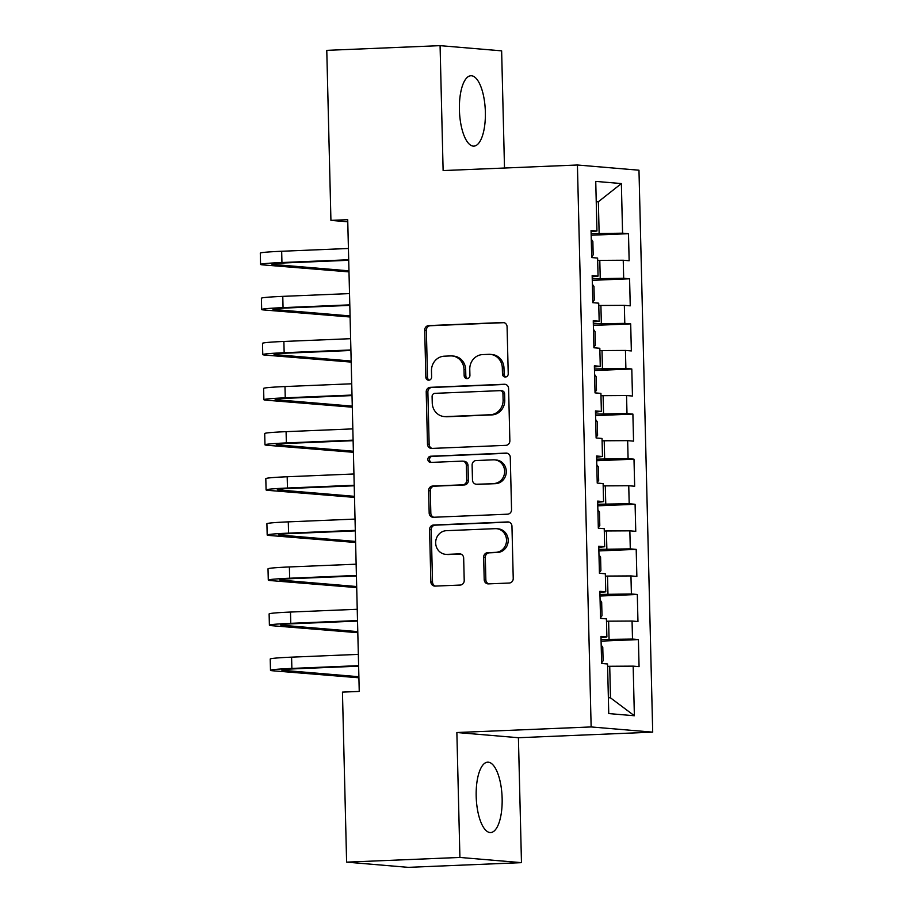 <?xml version="1.0" encoding="UTF-8"?>
<svg xmlns="http://www.w3.org/2000/svg" width="913" height="913" viewBox="0 0 913 913"><rect width="100%" height="100%" fill="white"/><g stroke="black" fill="none" stroke-linecap="round" stroke-linejoin="round"><path stroke-width="1.37" d="M505.425 377.012A3.104 2.887 -85.2 0 0 508.233 373.794L507.08 326.763A4.428 4.12 -85.2 0 0 502.858 322.506L428.711 325.587A4.428 4.12 -85.2 0 0 424.705 330.186L425.846 377.217A3.104 2.887 -85.2 0 0 428.813 380.196A3.104 2.887 -85.2 0 0 431.621 376.978L431.472 370.895A14.186 13.181 -85.2 0 1 444.3 356.184L450.486 355.922A14.186 13.181 -85.2 0 1 452.026 355.956A14.186 13.181 -85.2 0 1 464.009 369.537L464.158 375.631A3.104 2.887 -85.2 0 0 467.114 378.61A3.104 2.887 -85.2 0 0 469.921 375.391L469.773 369.297A14.186 13.181 -85.2 0 1 482.612 354.586L488.786 354.335A14.186 13.181 -85.2 0 1 490.327 354.37A14.186 13.181 -85.2 0 1 502.321 367.95L502.47 374.033A3.104 2.887 -85.2 0 0 505.425 377.012M502.139 798.453A35.219 12.93 87.6 0 0 487.702 762.172A35.219 12.93 87.6 0 0 476.187 796.262A35.219 12.93 87.6 0 0 490.623 832.553A35.219 12.93 87.6 0 0 502.139 798.453M485.362 112.037A35.219 12.93 87.6 0 0 470.925 75.745A35.219 12.93 87.6 0 0 459.41 109.845A35.219 12.93 87.6 0 0 473.847 146.126A35.219 12.93 87.6 0 0 485.362 112.037M484.198 579.629A4.428 4.12 -85.2 0 0 488.421 583.886L509.226 583.03A4.428 4.12 -85.2 0 0 513.232 578.431L511.953 526.196A4.428 4.12 -85.2 0 0 507.731 521.939L433.584 525.009A4.428 4.12 -85.2 0 0 429.578 529.608L430.856 581.843A4.428 4.12 -85.2 0 0 435.079 586.1L460.209 585.062A4.428 4.12 -85.2 0 0 464.215 580.463L463.667 558.105A4.428 4.12 -85.2 0 0 459.444 553.849L446.982 554.374A11.858 11.013 -85.2 0 1 445.692 554.339A11.858 11.013 -85.2 0 1 435.672 542.288A11.858 11.013 -85.2 0 1 446.4 530.681L495.211 528.661A11.858 11.013 -85.2 0 1 496.501 528.684A11.858 11.013 -85.2 0 1 506.521 540.736A11.858 11.013 -85.2 0 1 495.793 552.342L487.656 552.685A4.428 4.12 -85.2 0 0 483.65 557.284L484.198 579.629L485.853 579.778A4.428 4.12 -85.2 0 0 488.832 583.875M459.912 857.444L521.471 862.648L518.413 737.715L456.865 732.523L459.912 857.444L346.609 862.146L342.455 692.122L359.243 691.426L347.716 219.679L330.928 220.375L347.762 221.802M456.865 732.523L591.145 726.942L577.415 165.002L638.974 170.206L652.704 732.146L591.145 726.942M504.501 168.026L501.636 50.854L440.077 45.65L443.125 170.571L577.415 165.002M440.077 45.65L326.774 50.352L330.928 220.375M505.859 445.35A4.428 4.12 -85.2 0 0 509.865 440.751L508.587 388.516A4.428 4.12 -85.2 0 0 504.364 384.259L430.217 387.34A4.428 4.12 -85.2 0 0 426.211 391.939L427.489 444.175A4.428 4.12 -85.2 0 0 431.712 448.431L505.859 445.35M510.276 457.356L511.554 509.591A4.428 4.12 -85.2 0 1 507.537 514.19L433.401 517.272A4.428 4.12 -85.2 0 1 429.167 513.015L428.619 490.658A4.428 4.12 -85.2 0 1 432.636 486.058L462.697 484.814A4.428 4.12 -85.2 0 0 466.714 480.215L466.349 465.379A4.428 4.12 -85.2 0 0 462.126 461.122L430.822 462.423A3.104 2.887 -85.2 0 1 427.855 459.262A3.104 2.887 -85.2 0 1 430.662 456.226L506.042 453.099A4.428 4.12 -85.2 0 1 510.276 457.356M591.168 235.223L628.486 233.682L622.575 233.18L621.365 183.57L595.744 181.402L596.954 231.012L591.053 230.51L591.715 257.569L597.616 258.071L598.061 276.114L592.16 275.612L592.811 302.671L598.723 303.173L599.168 321.216L593.256 320.714L593.918 347.773L599.83 348.275L600.263 366.318L594.363 365.816L595.025 392.875L600.925 393.377L601.37 411.409L595.459 410.918L596.121 437.978L602.032 438.468L602.466 456.511L596.566 456.009L597.228 483.068L603.128 483.57L603.573 501.614L597.661 501.111L598.323 528.171L604.235 528.673L604.668 546.716L598.768 546.214L599.43 573.273L605.33 573.775L605.775 591.807L599.875 591.316L600.537 618.375L606.437 618.877L606.883 636.909L600.971 636.418L601.633 663.477L607.544 663.968L608.754 713.578L634.375 715.746L610.489 697.84L609.724 666.273L607.601 666.364M628.486 233.682L629.148 260.741L623.237 260.239L623.682 278.282L592.229 278.75M592.275 280.325L629.582 278.773L623.682 278.282M629.582 278.773L630.244 305.832L624.344 305.341L624.789 323.373L593.336 323.841M593.37 325.427L630.689 323.875L624.789 323.373M630.689 323.875L631.351 350.934L625.451 350.432L625.884 368.475L594.431 368.943M594.477 370.53L631.796 368.978L625.884 368.475M631.796 368.978L632.458 396.037L626.546 395.534L626.991 413.578L595.538 414.046M595.573 415.62L632.892 414.08L626.991 413.578M632.892 414.08L633.554 441.139L627.653 440.637L628.087 458.68L596.645 459.148M596.68 460.723L633.999 459.171L628.087 458.68M633.999 459.171L634.661 486.241L628.749 485.739L629.194 503.782L597.741 504.238M597.775 505.825L635.094 504.273L629.194 503.782M635.094 504.273L635.756 531.332L629.856 530.841L630.29 548.873L598.848 549.341M598.882 550.927L636.201 549.375L630.29 548.873M636.201 549.375L636.863 576.434L630.951 575.932L631.397 593.975L599.944 594.443M599.989 596.029L637.308 594.477L631.397 593.975M637.308 594.477L637.959 621.536L632.058 621.034L632.504 639.077L601.051 639.545M601.085 641.12L638.404 639.579L632.504 639.077M638.404 639.579L639.066 666.638L633.165 666.136L634.375 715.746M606.883 636.909L601.005 637.639M633.165 666.136L609.724 666.273M605.775 591.807L599.898 592.537M609.062 639.214L608.617 621.171L606.494 621.262M632.058 621.034L608.617 621.171M604.668 546.716L598.802 547.446M607.955 594.112L607.51 576.069L605.399 576.16M630.951 575.932L607.51 576.069M603.573 501.614L597.695 502.344M606.86 549.01L606.415 530.967L604.292 531.058M629.856 530.841L606.415 530.967M602.466 456.511L596.588 457.242M605.753 503.908L605.308 485.876L603.185 485.956M628.749 485.739L605.308 485.876M601.37 411.409L595.493 412.14M604.646 458.817L604.212 440.774L602.089 440.865M627.653 440.637L604.212 440.774M600.263 366.318L594.386 367.037M603.55 413.715L603.105 395.671L600.982 395.763M626.546 395.534L603.105 395.671M599.168 321.216L593.29 321.947M602.443 368.612L602.009 350.569L599.887 350.66M625.451 350.432L602.009 350.569M598.061 276.114L592.183 276.844M601.347 323.51L600.902 305.467L598.78 305.558M624.344 305.341L600.902 305.467M596.954 231.012L591.088 231.742M600.24 278.408L599.795 260.376L597.673 260.456M623.237 260.239L599.795 260.376M346.609 862.146L408.168 867.35L521.471 862.648M518.413 737.715L652.704 732.146M608.366 697.658L610.489 697.84M596.246 201.83L598.369 201.739L596.235 201.568M622.575 233.18L591.133 233.648M599.133 233.317L598.369 201.739L621.365 183.57M505.928 376.943A3.104 2.887 -85.2 0 1 504.124 374.182L503.976 368.087A14.186 13.181 -85.2 0 0 491.993 354.506L490.327 354.37M452.026 355.956L453.681 356.093A14.186 13.181 -85.2 0 1 465.676 369.685L465.824 375.768A3.104 2.887 -85.2 0 0 467.627 378.541M504.113 322.666L430.377 325.724A4.428 4.12 -85.2 0 0 426.36 330.323L427.512 377.354A3.104 2.887 -85.2 0 0 429.315 380.128M505.619 384.419L431.883 387.477A4.428 4.12 -85.2 0 0 427.877 392.076L429.144 444.311A4.428 4.12 -85.2 0 0 432.123 448.409M502.949 393.629A3.104 2.887 -85.2 0 0 499.982 390.65L434.908 393.343A3.104 2.887 -85.2 0 0 432.1 396.562L432.248 402.987A14.186 13.181 -85.2 0 0 444.243 416.568A14.186 13.181 -85.2 0 0 445.784 416.602L490.27 414.753A14.186 13.181 -85.2 0 0 503.097 400.042L502.949 393.629L504.604 393.765A3.104 2.887 -85.2 0 0 501.99 390.798L500.324 390.65M444.243 416.568L445.898 416.716A14.186 13.181 -85.2 0 0 447.438 416.75L445.784 416.602M504.604 393.765L504.763 400.191A14.186 13.181 -85.2 0 1 491.924 414.901L447.438 416.75M462.606 461.133L464.272 461.282A4.428 4.12 -85.2 0 1 468.015 465.527L468.38 480.352A4.428 4.12 -85.2 0 1 464.363 484.951L434.291 486.195A4.428 4.12 -85.2 0 0 430.285 490.795L430.833 513.152A4.428 4.12 -85.2 0 0 433.801 517.249M507.308 453.259L432.328 456.363A3.104 2.887 -85.2 0 0 431.438 462.4M493.899 483.513A11.858 11.013 -85.2 0 0 504.627 471.907A11.858 11.013 -85.2 0 0 494.618 459.855A11.858 11.013 -85.2 0 0 493.328 459.832L476.13 460.54A4.428 4.12 -85.2 0 0 472.112 465.139L472.478 479.976A4.428 4.12 -85.2 0 0 476.712 484.232L495.565 483.65A11.858 11.013 -85.2 0 0 506.293 472.044A11.858 11.013 -85.2 0 0 496.273 460.004L494.618 459.855M476.221 484.221L477.887 484.358A4.428 4.12 -85.2 0 0 478.366 484.369L476.712 484.232M495.565 483.65L478.366 484.369M496.501 528.684L498.167 528.832A11.858 11.013 -85.2 0 1 508.187 540.873A11.858 11.013 -85.2 0 1 497.459 552.479L489.322 552.822A4.428 4.12 -85.2 0 0 485.305 557.421L485.853 579.778M445.692 554.339L447.359 554.488A11.858 11.013 -85.2 0 0 448.648 554.511L446.982 554.374M460.7 554.008L448.648 554.511M508.986 522.099L435.25 525.158A4.428 4.12 -85.2 0 0 431.233 529.757L432.511 581.992A4.428 4.12 -85.2 0 0 435.49 586.089M591.692 256.873L593.176 254.921L592.857 241.397L591.259 239.183M348.994 271.891L262.955 264.896A33.861 1.461 -1.4 0 1 260.57 264.416L260.296 253.141A33.861 1.461 -1.4 0 1 281.672 251.258L348.412 248.484M260.57 264.416A33.861 1.461 -1.4 0 1 281.946 262.533L348.698 259.76M348.709 260.285L286.111 262.887A22.574 0.97 178.6 0 0 271.857 264.142A22.574 0.97 178.6 0 0 273.444 264.462L348.96 270.841M592.799 301.975L594.283 300.023L593.952 286.488L592.366 284.285M593.907 347.077L595.39 345.125L595.059 331.59L593.473 329.376M350.09 316.994L264.051 309.986A33.861 1.461 -1.4 0 1 261.677 309.507L261.403 298.243A33.861 1.461 -1.4 0 1 282.779 296.36L349.519 293.587M261.677 309.507A33.861 1.461 -1.4 0 1 283.053 307.635L349.793 304.862M349.805 305.387L287.207 307.978A22.574 0.97 178.6 0 0 272.964 309.233A22.574 0.97 178.6 0 0 274.551 309.553L350.067 315.932M351.197 362.096L265.158 355.089A33.861 1.461 -1.4 0 1 262.773 354.609L262.499 343.334A33.861 1.461 -1.4 0 1 283.875 341.451L350.626 338.689M262.773 354.609A33.861 1.461 -1.4 0 1 284.16 352.726L350.9 349.964M350.912 350.489L288.314 353.08A22.574 0.97 178.6 0 0 274.06 354.335A22.574 0.97 178.6 0 0 275.646 354.655L351.163 361.034M595.002 392.179L596.486 390.228L596.155 376.692L594.568 374.478M596.109 437.27L597.593 435.318L597.262 421.795L595.675 419.581M352.292 407.198L266.265 400.191A33.861 1.461 -1.4 0 1 263.88 399.711L263.606 388.436A33.861 1.461 -1.4 0 1 284.982 386.553L351.722 383.791M263.88 399.711A33.861 1.461 -1.4 0 1 285.255 397.828L351.996 395.055M352.007 395.58L289.421 398.182A22.574 0.97 178.6 0 0 275.167 399.438A22.574 0.97 178.6 0 0 276.753 399.757L352.27 406.137M353.399 452.3L267.361 445.293A33.861 1.461 -1.4 0 1 264.975 444.814L264.702 433.538A33.861 1.461 -1.4 0 1 286.089 431.655L352.829 428.882M264.975 444.814A33.861 1.461 -1.4 0 1 286.362 442.931L353.103 440.157M353.114 440.682L290.517 443.284A22.574 0.97 178.6 0 0 276.262 444.54A22.574 0.97 178.6 0 0 277.849 444.859L353.377 451.239M597.205 482.372L598.688 480.421L598.357 466.897L596.771 464.683M354.495 497.391L268.468 490.395A33.861 1.461 -1.4 0 1 266.082 489.916L265.809 478.64A33.861 1.461 -1.4 0 1 287.184 476.757L353.924 473.984M266.082 489.916A33.861 1.461 -1.4 0 1 287.458 488.033L354.198 485.26M354.221 485.784L291.624 488.387A22.574 0.97 178.6 0 0 277.369 489.63A22.574 0.97 178.6 0 0 278.956 489.95L354.472 496.33M598.312 527.474L599.795 525.523L599.464 511.988L597.878 509.785M355.602 542.493L269.563 535.486A33.861 1.461 -1.4 0 1 267.189 535.007L266.904 523.731A33.861 1.461 -1.4 0 1 288.291 521.859L355.031 519.086M267.189 535.007A33.861 1.461 -1.4 0 1 288.565 533.135L355.305 530.362M355.317 530.887L292.719 533.477A22.574 0.97 178.6 0 0 278.465 534.733A22.574 0.97 178.6 0 0 280.063 535.052L355.579 541.432M599.407 572.577L600.902 570.625L600.571 557.09L598.985 554.876M356.709 587.595L270.67 580.588A33.861 1.461 -1.4 0 1 268.285 580.109L268.011 568.833A33.861 1.461 -1.4 0 1 289.387 566.95L356.127 564.188M268.285 580.109A33.861 1.461 -1.4 0 1 289.661 578.226L356.412 575.464M356.424 575.977L293.826 578.58A22.574 0.97 178.6 0 0 279.572 579.835A22.574 0.97 178.6 0 0 281.158 580.154L356.675 586.534M600.514 617.679L601.998 615.727L601.667 602.192L600.081 599.978M357.805 632.698L271.777 625.69A33.861 1.461 -1.4 0 1 269.392 625.211L269.118 613.935A33.861 1.461 -1.4 0 1 290.494 612.052L357.234 609.279M269.392 625.211A33.861 1.461 -1.4 0 1 290.768 623.328L357.508 620.555M357.519 621.08L294.922 623.682A22.574 0.97 178.6 0 0 280.679 624.937A22.574 0.97 178.6 0 0 282.265 625.257L357.782 631.636M601.621 662.77L603.105 660.818L602.774 647.294L601.188 645.08M358.912 677.788L272.873 670.793A33.861 1.461 -1.4 0 1 270.488 670.313L270.214 659.038A33.861 1.461 -1.4 0 1 291.589 657.155L358.341 654.381M270.488 670.313A33.861 1.461 -1.4 0 1 291.875 668.43L358.615 665.657M358.626 666.182L296.029 668.784A22.574 0.97 178.6 0 0 281.775 670.039A22.574 0.97 178.6 0 0 283.361 670.359L358.877 676.738M503.976 368.087L502.321 367.95M465.824 375.768L464.158 375.631M465.676 369.685L464.009 369.537M427.512 377.354L425.846 377.217M426.36 330.323L424.705 330.186M430.377 325.724L428.711 325.587M503.816 322.586L502.858 322.506M504.124 374.182L502.47 374.033M429.144 444.311L427.489 444.175M427.877 392.076L426.211 391.939M431.883 387.477L430.217 387.34M505.323 384.339L504.364 384.259M491.924 414.901L490.27 414.753M504.763 400.191L503.097 400.042M430.833 513.152L429.167 513.015M430.285 490.795L428.619 490.658M434.291 486.195L432.636 486.058M464.363 484.951L462.697 484.814M468.38 480.352L466.714 480.215M468.015 465.527L466.349 465.379M432.328 456.363L430.662 456.226M507 453.179L506.042 453.099M485.305 557.421L483.65 557.284M489.322 552.822L487.656 552.685M497.459 552.479L495.793 552.342M460.403 553.929L459.444 553.849M432.511 581.992L430.856 581.843M431.233 529.757L429.578 529.608M435.25 525.158L433.584 525.009M508.689 522.019L507.731 521.939M281.672 251.258L281.946 262.533M273.432 263.743L273.444 264.462M282.779 296.36L283.053 307.635M274.528 308.845L274.551 309.553M283.875 341.451L284.16 352.726M275.635 353.936L275.646 354.655M284.982 386.553L285.255 397.828M276.73 399.038L276.753 399.757M286.089 431.655L286.362 442.931M277.837 444.14L277.849 444.859M287.184 476.757L287.458 488.033M278.944 489.242L278.956 489.95M288.291 521.859L288.565 533.135M280.04 534.345L280.063 535.052M289.387 566.95L289.661 578.226M281.147 579.435L281.158 580.154M290.494 612.052L290.768 623.328M282.243 624.538L282.265 625.257M291.589 657.155L291.875 668.43M283.35 669.64L283.361 670.359"/></g></svg>
